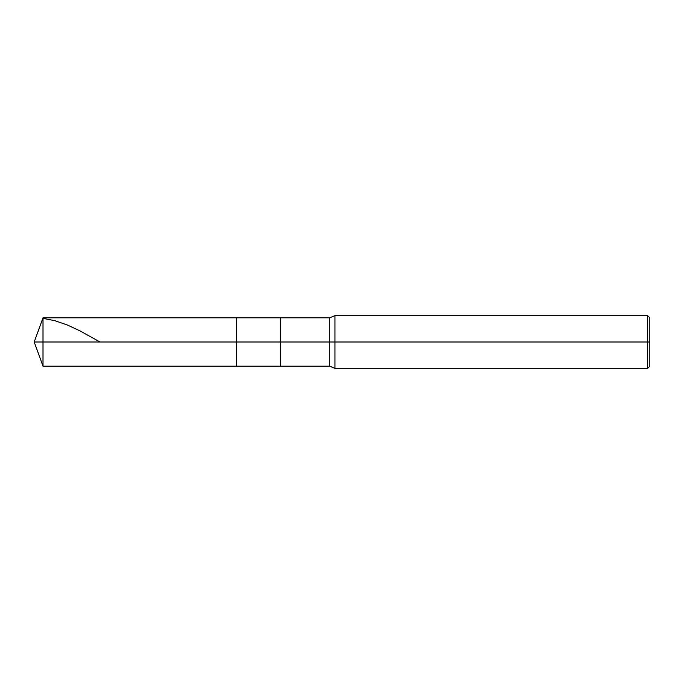 <?xml version="1.0" encoding="UTF-8"?>
<svg xmlns="http://www.w3.org/2000/svg" width="684" height="684" viewBox="0 0 684 684"><rect width="100%" height="100%" fill="white"/><g stroke="black" fill="none" stroke-linecap="round" stroke-linejoin="round"><path stroke-width="1.03" d="M649.8 317.812L647.603 315.615L334.963 315.615L329.688 317.812L43.006 317.812L34.2 342L43.006 342L43.006 366.188L43.006 342L43.006 366.188L43.006 342L236.467 342L236.467 366.188L236.467 317.812L236.467 342L34.2 342L43.006 366.188L329.688 366.188L334.963 368.385L647.603 368.385L649.8 366.188M43.006 342L43.006 317.812L43.006 342M236.467 342L236.467 366.188L236.467 342L280.44 342L280.44 366.188L280.44 342L280.44 366.188L280.44 342L329.688 342L329.688 366.188L329.688 342L329.688 366.188L329.688 342L334.963 342L334.963 368.385L334.963 342L334.963 368.385L334.963 342L647.603 342L647.603 368.385L647.603 342L647.603 368.385L647.603 342L649.8 342L649.8 366.188L649.8 317.812L649.8 342L647.603 342L647.603 315.615L647.603 342L334.963 342L334.963 315.615L334.963 342L329.688 342L329.688 317.812L329.688 342L280.44 342L280.44 317.812L280.44 342L236.467 342L236.467 317.812L236.467 342M280.44 342L280.44 317.812L280.44 342M329.688 342L329.688 317.812L329.688 342M334.963 342L334.963 315.615L334.963 342M647.603 342L647.603 315.615L647.603 342M43.006 318.351L54.942 320.719L67.588 325.097L80.233 331.005L100.001 342"/></g></svg>
